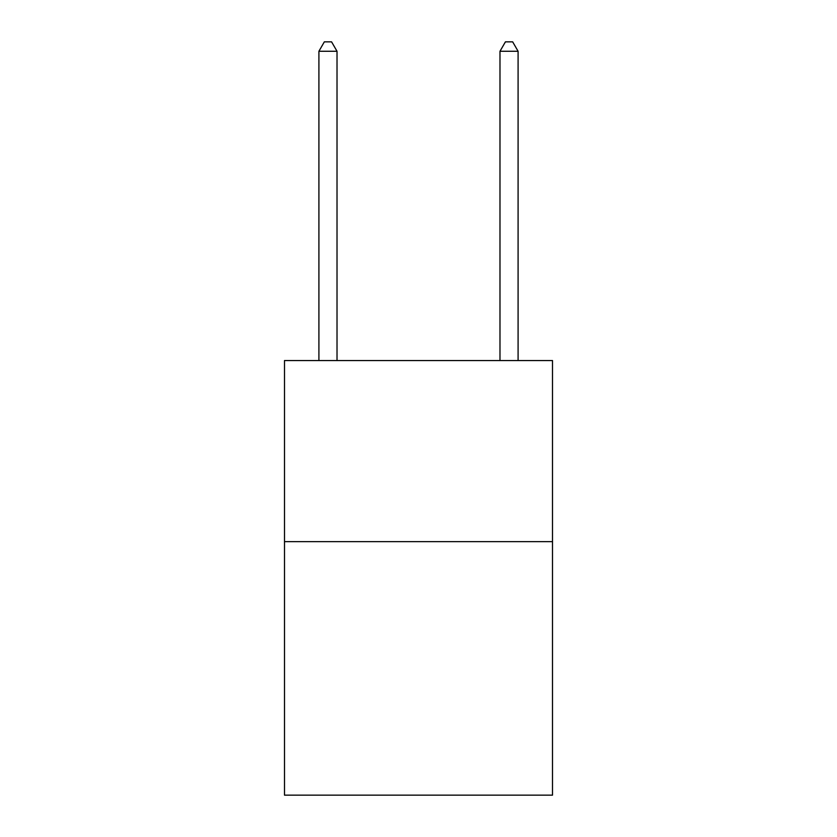 <?xml version="1.0" encoding="UTF-8"?>
<svg xmlns="http://www.w3.org/2000/svg" width="837" height="837" viewBox="0 0 837 837"><rect width="100%" height="100%" fill="white"/><g stroke="black" fill="none" stroke-linecap="round" stroke-linejoin="round"><path stroke-width="1.26" d="M552.504 541.633L552.504 795.15L284.496 795.15L284.496 360.559L552.504 360.559L552.504 541.633L284.496 541.633M337.018 360.559L337.018 51.266L318.907 51.266L318.907 360.559M318.907 51.266L324.337 41.85L331.578 41.85L337.018 51.266M518.093 360.559L518.093 51.266L499.982 51.266L499.982 360.559M499.982 51.266L505.422 41.85L512.662 41.85L518.093 51.266"/></g></svg>
